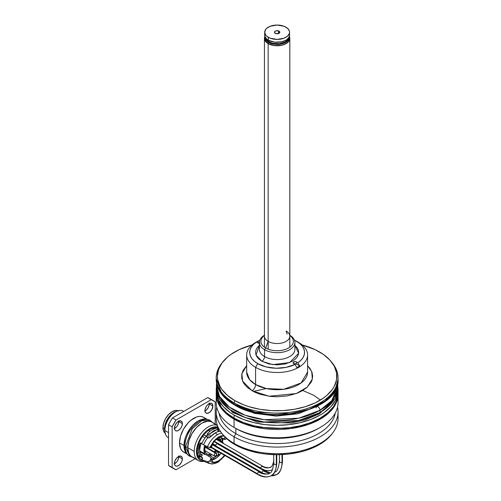 <?xml version="1.0" encoding="UTF-8"?>
<svg xmlns="http://www.w3.org/2000/svg" width="501" height="501" viewBox="0 0 501 501"><rect width="100%" height="100%" fill="white"/><g stroke="black" fill="none" stroke-linecap="round" stroke-linejoin="round"><path stroke-width="0.75" d="M319.294 427.967A58.379 33.705 180 0 1 235.852 428.487L234.055 427.453A60.915 35.17 0 0 0 300.443 435.075A60.915 35.17 0 0 0 338.05 402.585L338.05 394.293A60.915 35.17 180 0 1 300.443 426.783A60.915 35.17 180 0 1 234.055 419.162L234.055 427.453L235.852 428.487A58.379 33.705 0 0 0 318.411 428.487L320.208 427.453A60.915 35.17 180 0 1 234.055 427.453L234.055 427.453A60.915 35.17 180 0 1 216.639 398.439M338.043 393.773A60.915 35.17 180 0 1 338.05 394.293L338.043 393.767M216.219 393.767L216.213 402.585A60.915 35.17 0 0 0 234.055 427.453L234.055 419.162A60.915 35.17 180 0 1 216.213 394.293L222.162 409.449L234.055 419.162A1.271 0.733 -60 0 1 234.318 418.279A1.271 0.733 120 0 0 234.055 419.162L255.535 427.178L290.16 428.649L309.192 424.197L325.099 415.974L334.975 405.328L338.05 394.293M337.624 398.439A60.915 35.17 180 0 1 320.208 427.453M337.78 415.223A60.915 35.17 180 0 1 332.739 432.902A60.915 35.17 180 0 1 234.055 443.41L234.055 436.778L235.852 433.672L235.852 428.487L235.852 433.672A58.379 33.705 0 0 0 296.774 441.575A58.379 33.705 0 0 0 335.225 413.168A58.379 33.705 180 0 1 296.774 441.575A58.379 33.705 180 0 1 235.852 433.672L234.055 436.778A60.915 35.17 0 0 0 304.132 443.435A60.915 35.17 0 0 0 337.511 407.244A60.915 35.17 180 0 1 338.05 411.91A60.915 35.17 180 0 1 300.443 444.4A60.915 35.17 180 0 1 234.055 436.778L234.055 443.41A60.915 35.17 0 0 0 300.443 451.032A60.915 35.17 0 0 0 338.05 418.542L338.05 411.91M222.569 434.248L227.454 439.364L234.888 444.587L234.055 443.41L234.888 444.587A59.744 34.494 0 0 0 331.668 434.279A59.744 34.494 0 0 0 332.188 433.59M216.213 411.91A60.915 35.17 180 0 1 216.751 407.244A60.915 35.17 0 0 0 234.055 436.778A60.915 35.17 180 0 1 216.213 411.91L216.213 418.542A60.915 35.17 0 0 0 234.055 443.41A60.915 35.17 180 0 1 221.523 432.902L222.588 434.279A59.744 34.494 0 0 0 234.888 444.587L239.227 446.861L248.966 450.618L259.787 453.205L265.474 454.031L277.128 454.695L288.789 454.031L299.993 452.065L305.297 450.618L315.035 446.861L323.314 442.082L326.809 439.364L331.693 434.248M221.523 432.902A60.915 35.17 180 0 1 216.482 415.223M235.852 433.672A58.379 33.705 180 0 1 219.037 413.168A58.379 33.705 0 0 0 235.852 433.672M286.102 331.029L287.167 334.167L286.102 331.029A12.694 7.327 180 0 1 289.71 337.198A12.694 7.327 180 0 1 281.186 343.154A12.694 7.327 180 0 1 268.16 341.394L265.662 347.988A16.22 9.362 0 0 0 285.827 349.266A16.22 9.362 0 0 0 292.384 338.181M259.524 347.945A17.767 10.258 0 0 0 264.566 356.574A3.808 2.198 -60 0 1 261.873 361.234L256.049 355.071L259.361 345.364L257.201 347.663L255.973 349.999L255.554 352.428L255.973 354.858L257.201 357.194L259.192 359.349L261.873 361.234A3.808 2.198 120 0 0 264.566 356.574A17.767 10.258 0 0 0 283.929 358.797A17.767 10.258 0 0 0 294.901 349.322L294.901 342.427A17.767 10.258 180 0 1 283.929 351.902A17.767 10.258 180 0 1 264.566 349.679L264.566 356.574L264.566 349.679A17.767 10.258 0 0 0 289.628 349.717A17.767 10.258 0 0 0 289.822 335.25A17.767 10.258 180 0 1 294.901 342.427M289.822 335.538A16.22 9.362 180 0 1 287.931 348.352A16.22 9.362 180 0 1 265.662 347.988L264.566 349.679L265.662 347.988L268.16 341.394A12.694 7.327 180 0 1 264.553 335.225M294.3 363.782L296.517 364.033L299.698 365.874L297.895 362.762L296.517 361.96L296.517 364.033L296.517 361.96L295.859 361.709L293.642 361.96L293.047 362.793A2.029 1.171 180 0 1 294.3 361.709A2.029 1.171 180 0 1 296.517 361.96L297.895 362.762L300.863 360.351L302.999 357.664L304.239 354.796L304.527 351.84L303.856 348.909L302.26 346.103L299.78 343.517L294.463 340.166A27.411 15.825 180 0 1 296.517 341.237L298.671 342.484A30.461 17.585 180 0 1 307.589 354.915A30.461 17.585 180 0 1 288.789 371.16A30.461 17.585 180 0 1 255.591 367.352L257.746 363.62L266.175 366.939L276.114 368.241L286.196 367.365L295.026 364.415L293.642 363.62A2.029 1.171 180 0 1 293.047 362.793L295.026 364.415L296.824 367.527L295.026 364.415A27.411 15.825 180 0 1 257.746 363.62L255.591 367.352A30.461 17.585 0 0 0 298.671 367.352A30.461 17.585 0 0 0 298.671 342.484L296.517 341.237A27.411 15.825 180 0 1 297.895 362.762L299.698 365.874A29.954 17.291 180 0 1 296.824 367.527A29.954 17.291 0 0 0 299.698 365.874L296.517 364.033A2.029 1.171 0 0 0 294.049 363.851M307.589 372.118L301.114 382.958L283.647 389.296L266.332 388.563L255.591 384.549A5.079 2.931 -60 0 1 252.003 390.767A5.079 2.931 120 0 0 255.591 384.549A30.461 17.585 0 0 1 246.674 372.118L249.648 379.695L255.591 384.549L255.591 367.352L255.591 384.549A30.461 17.585 0 0 0 288.789 388.363A30.461 17.585 0 0 0 307.589 372.118L307.589 354.915M252.003 390.767L242.597 381.092L241.877 373.677L246.674 365.692L243.123 370.308L241.764 374.253L241.764 378.274L243.123 382.219L244.3 384.11L247.582 387.661L254.589 392.12L260.382 394.356L270.196 396.385L277.128 396.779L287.449 395.896L296.874 393.323L302.26 390.767L306.681 387.661L311.134 382.219L311.985 380.265L312.668 376.264L311.985 372.262L309.962 368.41L307.589 365.692L311.703 371.517L312.336 379.069L307.245 387.154L296.235 393.561L269.118 396.247L252.003 390.767M332.188 362.868A60.915 35.17 180 0 1 338.05 377.917A60.915 35.17 180 0 1 300.443 410.413A60.915 35.17 180 0 1 234.055 402.791A60.915 35.17 0 0 0 311.678 406.887A60.915 35.17 0 0 0 332.739 363.563L331.668 362.179A59.744 34.494 180 0 1 311.015 404.67A59.744 34.494 180 0 1 234.888 400.65L234.055 402.791L234.055 404.238A60.915 35.17 0 0 0 300.443 411.866A60.915 35.17 0 0 0 338.05 379.37L334.975 390.404L325.099 401.05L309.192 409.279L290.16 413.726L255.535 412.26L234.055 404.238A1.271 0.733 120 0 0 234.318 404.821A1.271 0.733 -60 0 1 234.055 404.238L222.162 394.525L216.225 378.643A60.915 35.17 0 0 0 216.213 379.37A60.915 35.17 0 0 0 234.055 404.238L234.055 402.791A60.915 35.17 180 0 1 216.213 377.917A60.915 35.17 180 0 1 222.075 362.868M222.588 362.179A59.744 34.494 180 0 1 252.022 344.964L239.227 349.598L230.948 354.382L227.454 357.1L221.93 363.062L218.536 369.531L217.384 376.264L217.672 379.645L219.958 386.277L221.93 389.465L227.454 395.427L234.888 400.65A59.744 34.494 180 0 1 222.588 362.179L221.523 363.563A60.915 35.17 0 0 0 234.055 402.791L234.888 400.65L243.937 404.94L248.966 406.68L259.787 409.273L271.273 410.588L282.99 410.588L294.475 409.273L305.297 406.68L315.035 402.923L323.314 398.145L326.809 395.427L332.326 389.465L334.305 386.277L336.591 379.645L336.591 372.882L334.305 366.25L329.821 360L323.314 354.382L315.035 349.598L302.241 344.964A59.744 34.494 180 0 1 319.375 351.871A59.744 34.494 180 0 1 331.668 362.179M259.361 343.235A2.029 1.171 180 0 1 257.746 342.897L256.362 342.095L254.564 343.129A29.954 17.291 180 0 1 255.955 342.271A29.954 17.291 180 0 1 257.439 341.475L259.236 340.442A27.411 15.825 180 0 1 259.8 340.166L259.236 340.442L259.631 340.667L259.236 340.442L257.439 341.475A29.954 17.291 0 0 0 254.564 343.129L256.362 342.095L258.403 343.147L259.963 343.147M239.29 407.025L249.016 410.776L259.819 413.363L271.285 414.678L282.977 414.678M288.77 414.183L294.444 413.363L305.247 410.776L310.269 409.041L319.306 404.758M234.95 404.758A1.271 0.733 -60 0 1 234.318 404.821C222.569 397.888 216.532 389.402 216.213 379.37L216.213 377.917M255.591 367.352A30.461 17.585 180 0 1 246.674 354.915A30.461 17.585 180 0 1 255.773 342.377A30.461 17.585 0 0 0 255.591 342.484A30.461 17.585 0 0 0 255.591 367.352M257.746 363.62A27.411 15.825 180 0 1 256.362 342.095L253.4 344.506L251.264 347.193L250.024 350.061L249.736 353.017L250.406 355.948L252.003 358.754L254.483 361.34L257.746 363.62M259.361 342.584L257.439 341.475L259.361 342.584M264.44 335.538A16.22 9.362 0 0 0 265.662 347.988A16.22 9.362 180 0 1 264.44 335.538M264.44 335.25A17.767 10.258 0 0 0 264.566 349.679A17.767 10.258 180 0 1 259.361 342.427A17.767 10.258 180 0 1 264.44 335.25M259.361 342.427L259.361 349.322A17.767 10.258 0 0 0 264.566 356.574A17.767 10.258 0 0 0 282.808 359.042A17.767 10.258 0 0 0 294.738 350.7M294.901 345.364L298.652 353.286L289.641 362.58L272.682 364.615L261.873 361.234L268.874 363.939L277.128 364.885L285.388 363.939L292.39 361.234L295.07 359.349L297.062 357.194L298.289 354.858L298.709 352.428L298.289 349.999L297.062 347.663L294.901 345.364M268.16 43.631L268.16 349.166L268.16 43.631L274.654 45.635L281.988 45.215L286.102 43.631L287.68 42.516L288.858 41.251L289.822 38.445A12.694 7.327 180 0 1 281.988 45.215A12.694 7.327 180 0 1 268.16 43.631A12.694 7.327 180 0 1 264.44 38.445L265.405 41.251L268.16 43.631M289.559 36.974A12.694 7.327 180 0 1 289.822 38.445L289.559 36.974M264.703 36.974L264.44 38.445A12.694 7.327 180 0 1 264.703 36.974M277.992 33.705A1.271 0.733 0 0 0 276.27 33.705M279.032 31.131L278.042 33.692L279.032 31.131A2.693 1.553 180 0 1 279.589 32.866A2.693 1.553 180 0 1 275.231 33.329A2.693 1.553 180 0 1 274.673 32.866A2.693 1.553 180 0 1 275.606 30.949A2.693 1.553 180 0 1 279.032 31.131L276.101 30.793L274.892 31.369L274.492 32.534L276.101 33.667L278.161 33.667L279.771 32.534L279.032 31.131M264.935 33.73L264.935 36.535L266.789 39.122L268.336 40.212L268.336 37.306A12.437 7.183 180 0 1 264.691 32.233A12.437 7.183 180 0 1 272.369 25.595A12.437 7.183 180 0 1 285.927 27.154A12.437 7.183 180 0 1 289.565 32.233A12.437 7.183 180 0 1 281.888 38.865A12.437 7.183 180 0 1 268.336 37.306L268.336 40.212A12.437 7.183 0 0 0 281.888 41.765A12.437 7.183 0 0 0 289.565 35.133L289.327 33.73M269.056 40.594L269.056 41.865A11.423 6.594 0 0 0 280.76 43.455A11.423 6.594 0 0 0 288.444 38.114L287.687 39.729L285.207 41.865L279.358 43.675L272.763 43.299L269.056 41.865L269.056 40.594M289.44 36.166A12.437 7.183 180 0 1 289.565 37.206A12.437 7.183 180 0 1 281.888 43.837A12.437 7.183 180 0 1 268.336 42.284L268.336 43.524A12.437 7.183 0 0 0 281.888 45.084A12.437 7.183 0 0 0 289.565 38.445A12.437 7.183 0 0 0 289.522 37.825M289.327 35.803L289.327 38.608L287.474 41.195L284.042 43.174L279.558 44.245L274.705 44.245L270.221 43.174L266.789 41.195L265.643 39.955L264.691 37.206L264.691 38.445A12.437 7.183 0 0 0 268.336 43.524L268.336 42.284A12.437 7.183 180 0 1 264.691 37.206A12.437 7.183 180 0 1 264.822 36.166M264.691 37.206L264.935 35.803M265.818 38.114L266.576 39.729L269.056 41.865A11.423 6.594 0 0 1 265.818 38.114M264.691 32.233L264.691 35.133A12.437 7.183 0 0 0 268.336 40.212L274.705 42.178L281.888 41.765L285.927 40.212L287.474 39.122L289.327 36.535L289.565 35.133L289.565 32.233L289.327 33.63L287.474 36.222L284.042 38.201L277.128 39.41L270.221 38.201L266.789 36.222L265.643 34.976L264.691 32.233L265.643 29.484L266.789 28.244L270.221 26.259L277.128 25.05L284.042 26.259L287.474 28.244L289.327 30.83L289.565 32.233M216.275 391.701A60.915 35.17 0 0 0 216.213 393.254A60.915 35.17 0 0 0 234.055 418.128L234.055 415.016A60.915 35.17 180 0 1 216.213 390.147A60.915 35.17 180 0 1 216.47 386.941M216.507 386.703L216.507 393.592L218.837 400.355L223.408 406.724L230.04 412.461L234.055 415.016L243.286 419.393L253.819 422.644L265.248 424.641L277.128 425.318L289.014 424.641L300.443 422.644L310.977 419.393L320.208 415.016L324.222 412.461L330.854 406.724L335.426 400.355L337.755 393.592L337.755 386.703M337.793 386.941A60.915 35.17 180 0 1 338.05 390.147A60.915 35.17 180 0 1 300.443 422.644A60.915 35.17 180 0 1 234.055 415.016L234.055 418.128A60.915 35.17 0 0 0 300.443 425.75A60.915 35.17 0 0 0 338.05 393.254L336.879 400.117L333.409 406.718L327.786 412.799L320.208 418.128L310.977 422.5L300.443 425.75L289.014 427.754L277.128 428.424L265.248 427.754L253.819 425.75L243.286 422.5L234.055 418.128L226.477 412.799L220.853 406.718L217.384 400.117L216.507 396.704L216.213 390.147M316.081 407.971A2.793 1.609 60 0 1 316.645 406.699A2.793 1.609 60 0 1 318.799 407.432A2.793 1.609 60 0 1 320.026 410.25L331.875 400.581L337.793 385.482A60.665 35.026 180 0 1 320.026 410.25L320.026 412.53A60.665 35.026 0 0 0 337.793 387.761L331.875 402.86L320.026 412.53A2.793 1.609 60 0 1 319.463 413.801A2.793 1.609 60 0 1 318.01 413.644A2.793 1.609 -120 0 0 319.463 413.801A2.793 1.609 -120 0 0 320.026 412.53L298.634 420.514L264.159 421.98L245.208 417.546L229.364 409.355L219.532 398.752L216.501 386.622A60.665 35.026 0 0 0 216.47 387.761A60.665 35.026 0 0 0 253.913 420.12A60.665 35.026 0 0 0 320.026 412.53L320.026 410.25A60.665 35.026 180 0 1 253.913 417.84A60.665 35.026 180 0 1 216.47 385.482A60.665 35.026 180 0 1 216.582 383.321M337.687 383.284L337.793 387.761L335.106 398.52L319.45 413.807L305.115 419.938L291.006 423.019L257.195 421.986L232.833 412.611L219.194 398.596L216.47 387.761L216.47 385.482L219.532 396.473L229.364 407.075L245.208 415.266L264.159 419.7L298.634 418.235L320.026 410.25A2.793 1.609 -120 0 0 318.799 407.432A2.793 1.609 -120 0 0 316.645 406.699M266.332 388.557L253.205 391.431M320.245 399.892L313.745 395.308L302.761 390.473M259.361 427.328L259.393 427.942M282.464 461.753A1.522 0.877 180 0 1 282.013 462.367A26.672 15.399 60 0 1 276.489 474.579A26.672 15.399 60 0 1 270.941 475.806M262.392 473.332L215.962 446.523A1.522 0.877 120 0 1 215.643 445.827L262.079 472.631L215.643 445.827A1.522 0.877 120 0 1 216.307 444.293A1.522 0.877 120 0 1 217.484 443.886L263.914 470.69A1.522 0.877 120 0 0 263.157 470.765A23.628 13.64 -120 0 0 269.707 473.007A23.628 13.64 60 0 1 263.157 470.765A1.522 0.877 -60 0 1 263.914 470.69L269.958 472.844M262.079 472.631A1.522 0.877 -60 0 1 263.157 470.765A1.522 0.877 120 0 0 262.079 472.631A1.522 0.877 120 0 0 262.28 473.245A1.522 0.877 -60 0 1 262.079 472.631M282.013 462.367A1.522 0.877 0 0 0 282.464 461.747C281.625 469.368 279.633 473.645 276.489 474.579A26.672 15.399 -120 0 0 282.013 462.367L282.013 454.576L282.013 462.367A1.522 0.877 180 0 1 280.347 462.555A1.522 0.877 180 0 1 279.414 461.734A1.522 0.877 0 0 0 280.353 462.555A1.522 0.877 0 0 0 282.013 462.367M279.414 454.67L279.414 461.747A1.522 0.877 180 0 1 279.859 461.12M263.157 473.257A1.522 0.877 -60 0 1 262.743 473.395M272.676 469.387L272.099 469.756A20.303 11.723 60 0 1 261.948 468.748A1.522 0.877 -60 0 1 261.19 468.823A1.522 0.877 -60 0 1 260.871 468.128A1.522 0.877 -60 0 1 261.948 466.262A17.253 9.964 -120 0 0 270.578 467.12A17.253 9.964 60 0 1 261.948 466.262A1.522 0.877 -60 0 1 262.712 466.187A1.522 0.877 120 0 0 261.948 466.262A1.522 0.877 120 0 0 260.871 468.128L214.441 441.318L260.871 468.128A1.522 0.877 120 0 0 261.196 468.83M273.703 459.843C274.373 459.812 272.206 467.602 270.578 467.12C270.183 468.773 262.355 466.75 262.712 466.187L216.275 439.377A1.522 0.877 120 0 0 216.031 439.308M214.522 440.799A1.522 0.877 120 0 0 214.441 441.318A1.522 0.877 120 0 0 214.754 442.02L261.19 468.823C265.204 471.134 268.843 471.447 272.099 469.756M276.752 454.689L276.752 463.65A1.522 0.877 180 0 1 276.301 464.27A24.962 14.416 60 0 1 271.135 475.7A24.962 14.416 60 0 1 258.654 474.46A1.522 0.877 -60 0 1 257.89 474.535A1.522 0.877 -60 0 1 257.577 473.84A1.522 0.877 -60 0 1 258.654 471.973A21.919 12.657 -120 0 0 269.613 473.063A21.919 12.657 60 0 1 258.654 471.973A1.522 0.877 -60 0 1 259.412 471.898C265.455 474.253 268.849 474.641 269.613 473.063C271.36 473.195 272.726 470.057 273.703 463.65A1.522 0.877 0 0 0 274.642 464.458A1.522 0.877 0 0 0 276.301 464.27A1.522 0.877 0 0 0 276.752 463.65C275.963 470.796 274.091 474.81 271.135 475.7A24.962 14.416 -120 0 0 276.301 464.27L276.301 454.689L276.301 464.27A1.522 0.877 180 0 1 274.642 464.458A1.522 0.877 180 0 1 273.703 463.638A1.522 0.877 180 0 1 274.153 463.024M259.405 471.898A1.522 0.877 120 0 0 258.654 471.973A1.522 0.877 120 0 0 257.577 473.84A1.522 0.877 120 0 0 257.896 474.541C262.812 477.353 267.221 477.741 271.135 475.7M211.322 447.136L257.577 473.84L211.322 447.136M259.412 471.898L212.981 445.088A1.522 0.877 120 0 0 212.267 445.138M211.203 447.406A1.522 0.877 120 0 0 211.453 447.731L257.89 474.535M204.151 461.277A20.053 11.579 -60 0 1 198.365 460.569A20.053 11.579 -60 0 1 194.213 451.388L187.75 447.662A20.053 11.579 120 0 0 191.902 456.837L190.142 455.378L188.827 453.305L187.75 447.662L188.827 440.774L191.902 433.684L196.505 427.478L201.928 423.101L207.358 421.216L209.806 421.31L211.954 422.105A20.053 11.579 120 0 0 196.505 427.478A20.053 11.579 120 0 0 187.75 447.662L194.213 451.388A20.053 11.579 120 0 0 203.331 461.421L204.201 461.302M198.546 456.937A17.767 10.258 120 0 0 200.337 456.724M221.711 441.882L222.262 438.926L222.782 438.625L221.724 438.613L222.262 438.926A17.767 10.258 -60 0 1 221.805 441.494M217.14 451.608A17.767 10.258 -60 0 1 216.852 452.002L217.14 451.608M202.285 459.987A17.767 10.258 -60 0 1 200.945 459.417A17.767 10.258 -60 0 1 197.262 451.288L197.738 447.049L199.135 442.583L201.346 438.225L204.201 434.311L207.483 431.136L210.94 428.937L214.315 427.892L217.346 428.073L217.91 427.096L214.071 426.965L211.961 427.585L207.614 430.108L203.506 434.104L198.715 441.901L196.924 447.506L196.536 450.205L196.824 455.04L198.49 458.716L199.786 459.987L201.352 460.839L204.132 461.264A18.881 10.903 -60 0 1 198.415 442.621A18.881 10.903 -60 0 1 217.91 427.096L217.065 425.243A20.053 11.579 120 0 0 202.141 432.112A20.053 11.579 120 0 0 194.213 451.388A20.053 11.579 -60 0 1 202.141 432.112A20.053 11.579 -60 0 1 217.065 425.243L212.756 422.756A20.053 11.579 -60 0 1 214.109 423.351L217.396 425.437L217.91 427.096L217.346 428.073L218.975 429.006L217.346 428.073A17.767 10.258 -60 0 0 204.201 434.311A17.767 10.258 -60 0 0 197.262 451.288L198.133 456.092L200.632 459.229L202.385 460.018M194.05 457.632L191.902 456.837L198.365 460.569M217.409 452.34L217.703 451.933A18.881 10.903 -60 0 1 217.409 452.34M223.02 438.763A18.881 10.903 -60 0 1 222.425 441.857L223.058 438.469M215.649 428.368A17.767 10.258 120 0 0 215.361 427.816L215.649 428.368M215.298 424.222L214.109 423.351A20.053 11.579 -60 0 1 215.298 424.222M198.659 456.931L200.863 456.599M168.543 437.742A15.23 8.793 -60 0 1 164.867 430.509L164.51 428.643A13.201 7.621 120 0 0 164.904 431.524A13.201 7.621 -60 0 1 164.51 428.643L162.95 427.572A12.988 7.496 120 0 0 165.155 433.19M183.773 411.409L183.247 411.102A15.23 8.793 120 0 0 171.511 415.185A15.23 8.793 120 0 0 164.867 430.509L168.543 432.632L164.867 430.509A15.23 8.793 120 0 0 168.023 437.479L168.543 437.786M175.632 411.86L174.198 412.686A13.201 7.621 120 0 0 164.867 428.85L164.867 430.509A15.23 8.793 -60 0 1 175.632 411.86A15.23 8.793 -60 0 1 183.742 411.427M178.099 410.764A12.988 7.496 120 0 0 168.292 414.859A12.988 7.496 120 0 0 162.95 427.572L164.51 428.643A13.201 7.621 -60 0 1 176.534 411.384A13.201 7.621 120 0 0 164.51 428.643L164.867 428.85A13.201 7.621 -60 0 1 174.893 412.317M165.643 433.522L163.652 431.229L162.95 427.572L163.652 423.113L165.643 418.523L168.618 414.502L172.137 411.665L175.651 410.444L178.632 411.027M207.564 419.575L203.7 417.339A20.053 11.579 120 0 0 188.244 422.712A20.053 11.579 120 0 0 179.496 442.89L183.98 445.483L185.057 451.125L187.405 454.175A20.053 11.579 -60 0 1 183.98 445.483L179.496 442.89A20.053 11.579 120 0 0 183.648 452.071L181.882 450.612L180.573 448.533L179.496 442.89L180.573 436.002L183.648 428.919L188.244 422.712L190.906 420.245L196.436 417.051L199.097 416.45L201.552 416.544L203.7 417.339L205.46 418.805M174.486 463.801A5.586 3.225 120 0 0 178.776 456.78L182.364 458.853A5.586 3.225 -60 0 1 179.928 464.471A5.586 3.225 -60 0 1 175.626 465.968A5.586 3.225 -60 0 1 174.467 463.412A5.586 3.225 -60 0 1 176.903 457.789A5.586 3.225 -60 0 1 181.212 456.292A5.586 3.225 -60 0 1 182.364 458.853L178.776 456.78A5.586 3.225 120 0 0 178.763 456.392M174.486 428.568A5.586 3.225 120 0 0 178.776 421.548L182.364 423.621A5.586 3.225 -60 0 1 179.928 429.238A5.586 3.225 -60 0 1 175.626 430.735A5.586 3.225 -60 0 1 174.467 428.18A5.586 3.225 -60 0 1 176.903 422.556A5.586 3.225 -60 0 1 181.212 421.065A5.586 3.225 -60 0 1 182.364 423.621L178.776 421.548A5.586 3.225 120 0 0 178.763 421.159M204.997 410.952A5.586 3.225 120 0 0 209.286 403.931L212.875 406.004A5.586 3.225 -60 0 1 210.439 411.622A5.586 3.225 -60 0 1 206.136 413.118A5.586 3.225 -60 0 1 204.978 410.563A5.586 3.225 -60 0 1 207.42 404.94A5.586 3.225 -60 0 1 211.723 403.449A5.586 3.225 -60 0 1 212.875 406.004L209.286 403.931A5.586 3.225 120 0 0 209.274 403.543M211.278 399.673L207.69 397.6L172.476 417.928L176.064 420.001L211.278 399.673A39.341 22.714 -60 0 1 213.345 400.637A39.341 22.714 -60 0 1 215.211 401.94L215.211 424.147L215.211 401.94L211.278 399.673L176.064 420.001L172.476 417.928A39.341 22.714 120 0 0 168.543 424.735L172.137 426.808A39.341 22.714 -60 0 1 176.064 420.001L172.137 426.808L168.543 424.735L168.543 465.404L172.137 467.471L172.137 426.808L172.137 467.471L168.543 465.404A39.341 22.714 120 0 0 170.409 466.707L168.543 465.404L168.543 424.735L170.409 421.278L172.476 417.928L207.69 397.6L209.756 398.564A39.341 22.714 120 0 0 207.69 397.6L211.278 399.673M176.064 469.744A39.341 22.714 -60 0 1 174.004 468.779A39.341 22.714 -60 0 1 172.137 467.471L176.064 469.744L195.158 458.716L176.064 469.744M174.054 463.976L176.339 462.398L177.617 460.669L178.7 457.714L178.7 455.935M174.054 428.743L176.339 427.165L177.617 425.437L178.7 422.481L178.7 420.702M204.571 411.127L206.111 410.238L208.128 407.82L209.211 404.864L209.211 403.086M174.467 463.412L175.131 460.494L176.903 457.789L179.928 456.048L181.7 456.699L182.289 458.008L182.063 460.77L181.212 462.742L179.189 465.16L176.903 466.218L175.626 465.968L174.768 464.984L174.467 463.412M185.796 452.866L183.648 452.071L187.512 454.301M212.875 406.004L211.723 409.893L209.7 412.31L207.42 413.369L205.648 412.711L205.053 411.409L205.053 409.63L206.136 406.668L207.42 404.94L208.93 403.725L211.121 403.224L212.211 403.856L212.875 406.004M174.467 428.18L175.131 425.261L176.903 422.556L179.928 420.815L181.7 421.473L182.289 422.775L182.063 425.537L181.212 427.51L179.189 429.927L176.903 430.985L175.626 430.735L174.768 429.752L174.467 428.18M183.98 445.483L185.057 438.594L186.372 435.006L190.28 428.23L192.735 425.305L198.158 420.921L200.926 419.644L203.588 419.036L207.401 419.544A20.053 11.579 -60 0 0 192.246 425.831A20.053 11.579 -60 0 0 183.98 445.483M192.472 457.169L189.741 456.173C187.105 455.252 185.489 451.839 184.888 445.934C185.12 439.051 187.781 432.613 192.866 426.614L199.392 421.26C204.439 419.049 208.072 418.817 210.295 420.564L201.778 420.69L192.177 428.762L185.483 446.76A2.029 1.171 0 0 0 187.762 446.998A2.029 1.171 180 0 1 185.483 446.76L189.741 456.173L185.483 446.76A2.029 1.171 180 0 1 184.888 445.946A2.029 1.171 0 0 0 185.483 446.76L192.177 428.762L201.778 420.69L210.295 420.564L212.311 422.318M218.204 462.147A2.029 1.171 -120 0 0 218.618 461.221L221.16 459.392L224.749 455.403L218.618 461.221A2.029 1.171 60 0 1 218.204 462.147A2.029 1.171 60 0 1 217.465 462.179A16.827 9.713 -60 0 1 210.326 463.557A16.827 9.713 -60 0 1 207.477 461.671L209.337 461.277L210.645 459.699L212.336 460.983L211.24 458.039L212.336 460.983L210.645 459.699L211.071 458.321L209.825 460.782L208.867 461.553L207.477 461.671A16.827 9.713 120 0 0 210.351 463.563M218.449 452.973L218.787 453.737L218.355 454.601L214.059 458.058L209.8 455.509L214.059 458.058L211.898 459.054M218.48 453.104L218.016 452.215L216.044 450.975L218.348 452.747M219.407 444.675L219.507 444.199M220.64 439.59A15.738 9.087 -60 0 1 220.459 440.717L220.759 439.271L222.237 438.319L220.991 439.039M213.188 428.111L214.359 428.793L213.188 428.111M203.725 434.874L206.111 436.252A15.738 9.087 -60 0 1 207.163 435.106A15.738 9.087 -60 0 0 206.111 436.252L206.769 436.252L203.725 434.874M210.019 431.292L208.466 430.397L210.019 431.292M210.883 454.094A10.152 5.862 -60 0 1 206.894 454.063A10.152 5.862 -60 0 1 205.404 445.721L204.796 449.416L204.934 450.956L206.005 453.324L207.984 454.47L210.883 454.094M221.298 442.515L221.793 442.114L216.394 438.995L221.793 442.114A1.841 1.065 -60 0 1 222.713 442.02A1.841 1.065 -60 0 1 223.045 443.291M212.336 443.98L215.649 445.89L212.336 443.98M223.045 450.612A1.841 1.065 -60 0 1 222.983 450.869L223.095 450.192M205.047 447.099L215.449 453.104A1.841 1.065 -60 0 1 216.369 453.01A1.841 1.065 -60 0 1 216.651 454.488A1.841 1.065 -60 0 1 215.449 456.11L214.528 456.198L214.246 454.726L214.948 453.505L216.369 453.01L216.651 454.488L215.449 456.11A1.841 1.065 -60 0 1 214.528 456.198A1.841 1.065 -60 0 1 214.246 454.726A1.841 1.065 -60 0 1 215.449 453.104L205.047 447.099M220.302 431.204A17.466 10.083 120 0 0 215.205 432.877L217.465 434.705A16.827 9.713 -60 0 1 221.724 433.158A16.827 9.713 120 0 0 217.465 434.705A16.827 9.713 120 0 0 207.477 446.748L203.55 444.8L207.477 446.748A16.827 9.713 -60 0 1 217.465 434.705L215.205 432.877A17.466 10.083 120 0 0 209.819 437.417L208.992 437.924L207.846 437.58A17.767 10.258 120 0 0 203.55 444.8A17.767 10.258 -60 0 1 207.846 437.58L206.049 436.54A17.767 10.258 120 0 0 201.734 443.805L203.55 444.8L201.734 443.805A17.767 10.258 -60 0 1 206.049 436.54L208.028 437.73M224.104 451.157L224.548 452.015L224.104 451.157M208.109 463.131L209.9 463.431L208.541 463.319M202.041 458.19L202.736 458.753M218.787 453.731L218.048 456.63L218.355 454.601L214.059 458.058L211.892 459.06M218.787 453.737L218.649 454.188M199.755 450.906L204.965 453.95A11.423 6.594 -60 0 1 204.715 445.376L203.894 449.936L204.846 454.57L205.141 454.188L204.846 454.57L199.861 451.651M210.645 447.731L209.825 447.593L216.094 438.813L223.653 435.576L221.16 435.889L218.618 436.997L216.081 438.826L213.614 441.356L209.825 447.593L207.477 446.748L210.645 447.731L212.336 444.487L210.645 447.731L211.071 447.65M211.541 446.14L212.142 445.533M218.298 430.703L218.618 429.288A17.767 10.258 -60 0 1 219.169 429.363A17.767 10.258 120 0 0 218.618 429.288L219.382 429.733L218.618 429.288L218.442 430.528M209.819 437.417L215.205 432.877L217.966 431.643L220.59 431.198M212.336 443.579A14.31 8.26 -60 0 1 224.141 436.133L221.943 436.158L218.618 437.429L213.745 441.682L212.336 443.579L212.336 444.487L212.336 443.579M224.905 436.947L225.494 437.548L224.905 437.235L224.548 438.55L223.465 438.795A11.423 6.594 -60 0 1 223.972 439.308L225.331 439.415L226.596 438.519L224.605 439.496L219.701 436.872L223.972 439.308A11.423 6.594 -60 0 0 223.465 438.795L224.548 438.55L224.905 436.947M219.952 436.759L223.465 438.795L219.952 436.759M219.275 437.072A11.423 6.594 -60 0 1 220.052 440.485M204.972 454.344L199.811 451.37L204.972 454.344M216.363 450.562A11.423 6.594 -60 0 1 214.967 452.203L216.363 450.562M211.867 454.664A11.423 6.594 -60 0 1 207.633 455.647L210.188 455.396L211.973 454.601M221.448 449.691A1.841 1.065 -60 0 0 221.267 449.873L221.793 449.441M221.448 442.364A1.841 1.065 -60 0 1 221.793 442.114L222.713 442.02L222.995 443.498M207.088 447.656L207.815 446.905A10.152 5.862 120 0 1 207.088 447.656M218.261 437.642A10.152 5.862 -60 0 1 219.069 439.916L217.941 437.223M215.718 450.186A10.152 5.862 -60 0 1 214.271 451.802L215.962 449.86M220.052 440.611L219.782 438.369L218.987 436.596M210.395 457.256L205.141 454.188L210.395 457.256L211.071 458.321L210.858 457.701M201.984 457.238L202.398 457.858L201.12 456.73L202.404 455.027L200.582 453.906L202.404 455.027L201.12 456.73L201.984 457.238A15.738 9.087 -60 0 0 202.335 457.638A15.738 9.087 -60 0 1 201.984 457.238L202.398 457.858L201.734 459.392L203.55 460.45L207.477 461.671L203.55 460.45A17.767 10.258 120 0 0 206.587 462.473L210.326 463.557C211.572 464.377 214.196 463.913 218.198 462.154L225.081 455.591M200.782 443.83L199.692 449.673L199.968 452.196L200.782 454.263A14.072 8.122 -60 0 1 200.782 443.83L199.786 443.661L200.782 443.83M201.765 454.996L201.177 454.733M202.398 457.858L201.734 459.392A17.767 10.258 120 0 0 203.45 460.87L205.241 461.903A17.767 10.258 -60 0 1 203.55 460.45L201.734 459.392A17.767 10.258 -60 0 0 204.389 461.308M201.12 456.73L199.786 455.584L200.782 454.263L199.786 455.584L199.241 454.488L198.521 450.355L199.786 443.661L200.356 442.997L201.984 443.485L200.356 442.997L201.12 443.009M201.765 443.097L201.177 443.266M210.395 447.142L210.858 447.431M202.51 436.459L205.022 437.905L202.51 436.459M217.691 429.207L218.06 431.618L217.691 429.207L213.758 430.76L209.919 433.691L209.919 437.304L209.919 433.691L217.691 429.207M218.098 428.95L216.983 428.098A19.038 10.991 120 0 0 207.37 433.647A19.038 10.991 -60 0 1 216.983 428.098L217.747 428.537M207.088 435.626L207.37 433.647L208.56 434.21L209.919 433.691L208.134 434.085L208.134 437.811L208.134 434.085L207.37 433.647L207.088 435.626M212.862 428.205L213.77 429.038L212.887 428.524A15.738 9.087 120 0 0 211.679 428.612M200.356 456.186L199.786 455.584A15.738 9.087 -60 0 1 199.786 443.661L200.356 442.997M218.68 454.451L219.632 455.002L218.68 454.451M220.878 453.28L216.62 457.814L212.205 459.949A14.216 8.21 120 0 0 220.59 453.831L220.59 453.004M218.618 461.221C214.885 463.243 211.954 463.099 209.825 460.782L211.472 462.097L213.614 462.642L216.081 462.329L218.618 461.221M224.479 455.246L221.943 458.221L218.618 460.795L215.292 462.066L213.745 462.16L212.336 461.897L212.336 460.983L212.336 461.897A14.31 8.26 -60 0 0 224.479 455.246M208.028 462.761L207.846 462.705A17.767 10.258 -60 0 1 205.241 461.903M332.739 432.902L331.668 434.279M289.822 336.778L289.822 336.209M296.517 341.237L298.671 342.484M234.318 404.821C269.156 427.059 340.48 410.394 338.05 379.37L338.05 377.917M246.674 372.118L246.674 354.915M255.591 342.484L255.955 342.271M264.44 336.778L264.44 336.209M289.822 347.193L289.822 38.445M264.44 347.193L264.44 38.445M289.565 37.206L289.565 38.445M338.05 393.254L338.05 390.147M317.941 405.929L298.164 413.745L276.195 416.099L254.376 413.325L236.328 405.929M216.576 383.284L216.47 385.482M239.359 421.886L239.309 420.827M314.954 420.827L314.904 421.886M274.73 472.067L274.968 471.936C276.871 472.061 278.356 468.667 279.414 461.747M282.464 461.747L282.464 454.557M276.489 474.579L270.665 475.95M273.703 463.65L273.703 454.632M214.109 423.351L211.954 422.105M170.409 466.707L174.004 468.779M213.345 400.637L209.756 398.564M210.295 420.564L212.524 422.437M214.691 428.668L213.57 428.023M216.845 438.632L222.713 442.02M212.443 443.423L215.724 445.314M205.172 446.548L216.369 453.01M218.398 456.305L218.78 453.787M212.073 445.665L211.071 447.706M204.878 450.631L214.528 456.198M214.084 441.287L214.447 441.5M210.758 457.563L211.109 457.914M218.098 428.894L218.492 431.493M197.832 455.277L202.404 457.92"/></g></svg>
